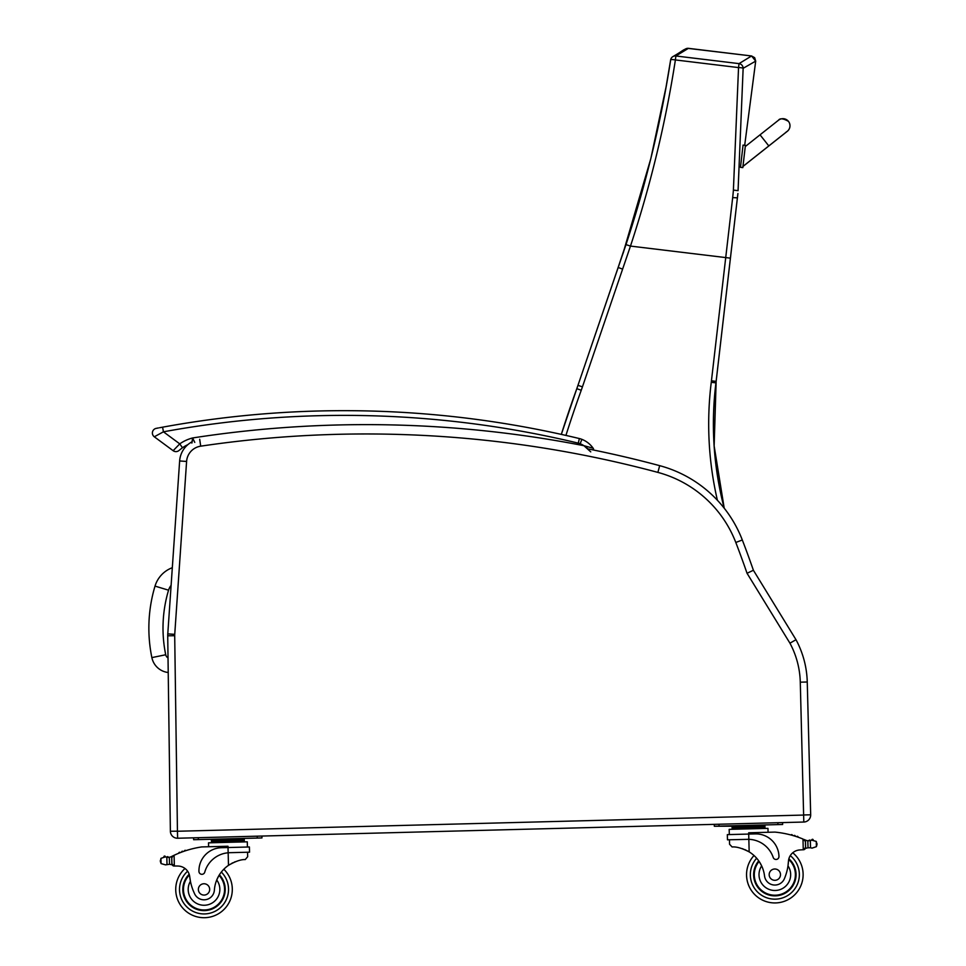 <?xml version="1.0" encoding="UTF-8"?>
<svg xmlns="http://www.w3.org/2000/svg" width="966" height="966" viewBox="0 0 966 966"><rect width="100%" height="100%" fill="white"/><g stroke="black" fill="none" stroke-linecap="round" stroke-linejoin="round"><path stroke-width="1.45" d="M724.174 508.14A333.777 333.777 90 0 1 715.939 382.874A188.551 188.551 -90 0 0 716.132 381.353L737.65 195.712A187.972 187.972 90 0 1 737.915 193.55L737.65 195.712A187.972 187.972 90 0 1 737.915 193.55L737.795 194.528M733.399 190.073L738.06 190.676L743.144 68.308L755.702 61.112L744.689 145.286L755.702 61.112L744.689 145.286L755.702 61.112L754.675 57.694L751.572 55.968L739.026 63.623A4.709 4.673 54.9 0 1 743.144 68.308A4.709 0.7 -178.7 0 0 738.543 67.584L733.399 190.073A184.361 182.212 114.6 0 1 732.675 197.595L711.447 380.809L716.132 381.353L737.843 194.033M755.702 61.112L751.572 55.968L754.675 57.694L755.702 61.112L754.675 57.694L751.572 55.968L687.514 48.312M686.802 48.421L685.486 48.952M685.462 48.964L687.852 48.3M732.675 197.595L737.408 197.849M737.42 197.764L737.638 195.82M737.915 193.55L737.77 194.613M751.572 55.968L688.432 48.336L751.572 55.968L688.432 48.336L675.874 55.98A4.709 4.673 56.1 0 0 672.686 56.728A4.709 4.673 56.1 0 1 672.686 56.728C684.073 50.232 682.274 49.894 687.913 48.3M670.694 59.783A4.709 4.673 56.1 0 1 672.674 56.728A4.709 4.709 0 0 0 670.658 59.844A4.709 0.7 -170.3 0 0 670.67 59.916C660.937 122.368 646.049 183.926 625.992 244.603L577.97 385.337A188.551 188.551 90 0 1 576.811 388.67A1175.248 1175.248 -90 0 0 561.318 434.386L576.811 388.67L581.242 390.264A193.26 193.26 -90 0 0 582.438 386.859L630.472 246.089C650.637 184.904 665.622 122.851 675.391 59.94A4.709 0.7 -170.3 0 0 670.658 59.844L666.069 86.94L650.867 158.46L622.901 253.792M737.336 198.356L730.429 258.151L630.472 246.089L625.992 244.603M172.31 567.706A28.437 28.437 0 0 0 155.019 586.108L168.555 590.19A14.297 14.297 0 0 1 171.103 585.384M155.019 586.108A146.627 146.518 -175 0 0 151.867 657.605A18.801 18.801 0 0 0 168.217 672.505M192.306 441.655A23.57 23.57 0 0 0 179.64 460.963A23.57 23.57 0 0 1 187.875 444.638A23.57 23.57 0 0 0 179.64 460.963L167.782 633.877A23.57 23.57 0 0 0 167.722 635.809L170.378 831.255A7.076 7.076 0 0 0 177.623 838.234L803.809 822.042L803.627 815.062L803.809 822.042A7.076 7.076 0 0 0 810.679 814.797L807.25 681.996A94.27 94.27 0 0 0 795.996 639.709L753.395 570.266A946.837 946.837 0 0 0 742.311 539.982A122.549 122.549 0 0 0 724.21 508.176A333.777 333.777 90 0 1 715.963 382.874A188.551 188.551 -90 0 0 716.144 381.353L730.429 258.151M586.048 447.234L587.968 448.9A1133.637 1133.637 0 0 1 659.681 465.66A1133.637 1133.637 0 0 0 593.522 450.023A1133.637 1133.637 0 0 1 659.681 465.66A122.549 122.549 0 0 1 742.311 539.982A946.837 946.837 0 0 1 753.395 570.266A946.837 946.837 0 0 0 742.311 539.982A946.837 946.837 0 0 1 753.395 570.266L747.044 573.273L789.947 643.187A87.302 87.302 0 0 1 800.283 682.177L803.627 815.062L177.442 831.255L174.701 635.713A16.591 16.591 0 0 1 174.737 634.348L186.595 461.446A16.591 16.591 0 0 1 200.711 446.171A1126.658 1126.658 0 0 1 657.882 472.398A115.582 115.582 0 0 1 735.802 542.481A939.87 939.87 0 0 1 747.044 573.273M800.283 682.177L807.25 681.996A94.27 94.27 0 0 0 795.996 639.709L789.947 643.187M727.338 834.624L727.47 839.816L748.843 839.321A26.722 26.722 0 0 1 773.211 857.458A2.958 2.958 0 0 0 778.97 856.431A23.136 23.136 0 0 0 755.243 833.899L727.338 834.624L727.47 839.816L729.451 839.768L729.559 844.236L732.119 846.977C736.394 846.578 742.069 848.22 749.169 851.879A32.868 32.868 0 0 1 764.529 875.908A10.384 10.384 0 0 0 784.658 878.046A10.384 10.384 0 0 1 764.529 875.908M742.214 848.643L743.216 848.993M744.569 849.525L746.09 850.201M747.442 850.889L749.169 851.879A32.868 32.868 0 0 1 754.011 855.526A28.28 28.28 0 0 0 787.278 900.058A28.28 28.28 0 0 0 792.748 852.773A12.123 12.123 0 0 1 799.522 849.971A66.799 66.799 0 0 1 803.265 849.766L805.559 847.484L805.403 841.471L802.988 839.031L803.265 849.766A66.799 66.799 0 0 0 799.522 849.971A66.799 66.799 0 0 1 803.265 849.766M802.988 839.031A100.21 100.21 0 0 0 774.961 832.1L748.674 832.789L748.843 839.321L747.213 839.309M811.79 839.828A0.737 0.737 0 0 0 811.778 840.191L811.802 840.191A3.719 3.719 0 0 1 813.215 839.889A0.737 0.737 0 0 0 812.346 839.309A0.737 0.737 0 0 0 811.778 840.191L807.83 840.746A7.933 7.933 0 0 1 805.547 840.118A100.21 100.21 0 0 0 804.05 839.478M813.215 839.889A3.719 3.719 0 0 0 811.814 840.178L816.258 841.422L816.995 844.55L816.391 846.663L812.02 848.136L810.522 847.762L812.02 848.136M805.511 842.509A89.826 89.826 0 0 0 805.427 842.485A89.826 89.826 0 0 1 805.511 842.509L805.632 847.472A0.737 0.737 0 0 0 806.622 848.148A7.933 7.933 0 0 1 808.011 847.786L810.522 847.762L808.011 847.786A7.933 7.933 0 0 0 806.622 848.148A0.737 0.737 0 0 1 805.632 847.472L805.475 841.169A0.737 0.737 0 0 1 806.429 840.444M809.629 840.746A7.933 7.933 0 0 0 810.329 840.637A0.737 0.737 0 0 0 808.88 840.794L807.83 840.746L808.011 847.786M732.071 826.461L732.107 827.874L732.071 826.461L764.927 825.616L764.963 827.029L732.904 827.85M756.716 825.821L756.752 827.234M740.282 826.244L740.318 827.669M765.012 828.442L764.975 827.029M792.386 835.397A0.737 0.737 0 0 0 790.997 835.01M795.235 836.242A0.737 0.737 0 0 0 793.847 835.819M798.073 837.184A0.737 0.737 0 0 0 796.696 836.713M799.522 849.971A12.123 12.123 0 0 0 788.449 861.358A51.959 51.959 0 0 1 784.658 878.046M805.39 848.377A2.222 2.222 0 0 1 803.398 849.754A2.222 2.222 0 0 0 805.559 847.484M729.415 829.359L767.97 828.369L768.067 832.281M737.541 826.172L714.321 826.244L714.272 824.36L714.321 826.244L782.641 824.481L782.593 822.585L777.884 822.718L777.932 824.602L782.641 824.481M714.272 824.36L718.982 824.24L719.03 826.123M753.637 875.208A21.216 21.216 0 0 0 783.812 893.876A21.216 21.216 0 0 0 788.884 858.762A21.216 21.216 0 0 1 783.812 893.876A21.216 21.216 0 0 1 758.733 860.863A21.216 21.216 0 0 0 753.637 875.208M788.449 861.358L787.99 865.838A15.842 15.842 0 0 1 779.647 889.746A15.842 15.842 0 0 1 761.655 865.886L759.348 861.769M788.703 859.486A20.552 20.552 0 0 1 783.378 893.357A20.552 20.552 0 0 1 759.119 861.43M780.492 874.508A5.651 5.651 0 0 0 771.882 869.835A5.651 5.651 0 0 0 772.136 879.628A5.651 5.651 0 0 0 780.492 874.508M213.933 849.174A23.136 23.136 0 0 0 207.859 852.58M201.701 846.928A100.21 100.21 0 0 0 174.073 855.296L173.035 855.791A100.21 100.21 0 0 0 171.574 856.516A7.933 7.933 0 0 1 170.716 856.89A7.933 7.933 0 0 0 171.574 856.516A100.21 100.21 0 0 1 173.035 855.791L174.073 855.296A100.21 100.21 0 0 1 178.879 853.195A0.737 0.737 0 0 1 180.231 852.652A100.21 100.21 0 0 1 181.668 852.109A0.737 0.737 0 0 1 183.033 851.614A100.21 100.21 0 0 1 184.47 851.106A0.737 0.737 0 0 1 185.834 850.66A100.21 100.21 0 0 1 201.701 846.928L227.988 846.252L228.024 847.532L221.48 847.701A23.136 23.136 0 0 0 198.948 871.429A2.958 2.958 0 0 0 204.756 872.153A26.722 26.722 0 0 1 228.157 852.785L229.787 852.688L228.157 852.785L228.024 847.532L249.397 846.977L249.53 852.181L229.787 852.688M173.035 855.791L171.779 857.856L171.936 863.858A2.222 2.222 0 0 0 174.218 866.031A2.222 2.222 0 0 1 171.936 863.858L171.803 858.871A89.826 89.826 0 0 0 171.731 858.907M165.524 864.86L169.509 864.292A7.933 7.933 0 0 1 170.91 864.582A7.933 7.933 0 0 0 169.509 864.292L165.524 864.86L161.081 863.604L160.368 861.527L160.948 858.363L165.319 856.89L166.816 857.277L165.319 856.89A3.719 3.719 0 0 0 163.894 856.685A0.737 0.737 0 0 1 164.739 856.057A0.737 0.737 0 0 1 165.343 856.902M167.529 857.349A7.933 7.933 0 0 1 166.816 857.277L169.328 857.253A7.933 7.933 0 0 0 170.716 856.89A7.933 7.933 0 0 1 169.328 857.253L168.277 857.361A7.933 7.933 0 0 1 166.816 857.277A0.737 0.737 0 0 1 168.277 857.361M236.03 839.285L211.385 839.925L211.421 841.338L244.289 840.492L244.241 839.08L236.03 839.285L236.066 840.698M211.421 841.338L211.385 839.925M170.716 856.89A0.737 0.737 0 0 1 171.694 857.554L171.863 863.858A0.737 0.737 0 0 1 170.91 864.582M171.936 863.858L174.351 866.019A66.799 66.799 0 0 1 178.094 866.043A12.123 12.123 0 0 1 185.001 868.482A28.28 28.28 0 0 0 192.91 915.43A28.28 28.28 0 0 0 232.299 888.684A28.28 28.28 0 0 1 192.91 915.43A28.28 28.28 0 0 1 185.001 868.482A12.123 12.123 0 0 0 178.094 866.043A12.123 12.123 0 0 1 189.747 876.838A12.123 12.123 0 0 0 189.505 875.425L189.747 876.838A51.959 51.959 0 0 0 194.383 893.308A10.384 10.384 0 0 0 214.38 890.133A32.868 32.868 0 0 1 228.483 865.343C235.378 861.322 240.969 859.39 245.255 859.571L247.67 856.697L247.55 852.229L247.67 856.697M198.344 839.587L193.635 839.708L193.586 837.824L198.296 837.703L198.344 839.587L261.955 837.945L261.907 836.049L257.197 836.182L257.246 838.065M223.834 869.243A28.28 28.28 0 0 1 232.299 888.684A28.28 28.28 0 0 0 223.834 869.243A28.28 28.28 0 0 1 192.91 915.43A28.28 28.28 0 0 1 185.001 868.482M816.958 843.511L816.995 844.55M811.814 840.178L810.341 840.637L810.522 847.762M759.276 825.761L761.087 825.036L777.932 824.602M746.573 875.389A28.28 28.28 0 0 0 777.69 902.799A28.28 28.28 0 0 0 802.686 869.714A28.28 28.28 0 0 1 777.69 902.799A28.28 28.28 0 0 1 746.573 875.389M228.157 852.785L228.483 865.343L230.149 864.268M231.466 863.507L232.951 862.747M234.279 862.143L235.257 861.744M219.596 839.708L219.632 841.132M184.47 851.106A0.737 0.737 0 0 1 185.834 850.66M181.668 852.109A0.737 0.737 0 0 1 183.033 851.614M178.879 853.195A0.737 0.737 0 0 1 180.231 852.652M171.694 857.554L171.863 863.858M163.894 856.685A3.719 3.719 0 0 1 165.319 856.89M174.073 855.296L174.351 866.019A66.799 66.799 0 0 1 178.094 866.043M160.344 860.489L160.368 861.527M208.499 842.835L208.596 846.747L208.499 842.835L247.284 841.821L247.417 847.025M193.635 839.708L193.586 837.824M219.403 874.81A21.216 21.216 0 0 1 196.062 909.078A21.216 21.216 0 0 1 189.179 874.266M214.38 890.133A32.868 32.868 0 0 1 216.734 879.978L218.823 875.739A32.868 32.868 0 0 0 216.734 879.978A15.842 15.842 0 0 1 209.187 904.393A15.842 15.842 0 0 1 190.435 881.282L189.747 876.838M183.48 889.952A20.552 20.552 0 0 1 189.396 874.979A20.552 20.552 0 0 0 211.808 908.438A20.552 20.552 0 0 0 219.041 875.389A20.552 20.552 0 0 1 211.808 908.438A20.552 20.552 0 0 1 183.48 889.952M198.368 889.565A5.651 5.651 0 0 0 206.978 894.238A5.651 5.651 0 0 0 206.724 884.445A5.651 5.651 0 0 0 198.368 889.565M789.874 124.554L789.596 123.443A7.076 7.076 160.8 0 1 786.783 131.69A7.076 7.076 160.8 0 0 789.596 123.443L789.584 123.419A7.076 7.076 160.8 0 1 786.215 131.992M742.818 167.577L745.402 145.371L742.83 167.613L740.487 167.311L742.83 167.577L742.975 166.394L787.254 131.316M742.975 166.442L768.827 145.951L760.037 134.829L745.257 146.542L745.414 145.407L743.059 145.105L740.487 167.311M778.524 120.195A7.076 7.076 160.8 0 1 789.584 123.419M742.83 167.613L740.499 167.335M745.414 145.407L743.059 145.105M182.465 447.741A35.235 35.235 0 0 1 187.875 444.638A35.235 35.235 0 0 0 182.465 447.741A35.235 35.235 0 0 1 187.875 444.638A35.235 35.235 0 0 0 182.465 447.741L179.084 450.41L182.465 447.741L179.761 443.865L173.143 450.699A4.709 4.709 0 0 0 179.084 450.41A4.709 4.709 0 0 1 173.143 450.699A4.709 4.709 0 0 0 179.084 450.41A4.709 4.709 0 0 1 173.143 450.699A4.709 4.709 0 0 0 179.084 450.41A4.709 4.709 0 0 1 173.143 450.699L154.294 436.789A4.709 4.709 0 0 1 156.214 428.373L158.472 427.938M159.595 427.733L162.59 427.177A1006.379 1006.379 0 0 1 579.371 438.552L578.272 443.14A14.14 14.14 0 0 1 580.168 443.732L581.894 439.349A18.849 18.849 0 0 0 579.371 438.552M156.214 428.373A4.709 4.709 0 0 0 154.294 436.789A4.709 4.709 0 0 1 156.214 428.373A4.709 4.709 0 0 0 154.294 436.789A4.709 4.709 0 0 1 156.214 428.373A4.709 4.709 0 0 0 154.294 436.789L163.435 431.814L162.59 427.177M194.77 442.392L192.608 437.96L191.872 443.08M593.522 450.023L593.136 448.2A2.355 2.355 0 0 1 593.522 450.023A2.355 2.355 0 0 0 593.136 448.2L583.935 445.7L590.745 451.871M593.136 448.2A24.971 24.971 0 0 0 581.894 439.349A24.971 24.971 0 0 1 593.136 448.2L593.535 449.939M737.77 194.673L737.65 195.712M739.026 63.623L675.874 55.98L675.391 59.94L738.543 67.584L739.026 63.623M711.447 380.809A183.83 183.83 90 0 1 711.266 382.295A338.486 338.486 -90 0 0 717.388 500.231M565.931 435.425A1170.538 1170.538 90 0 1 581.242 390.264M582.438 386.859L577.97 385.337L576.811 388.67M622.563 269.103L618.143 267.473M711.266 382.295L715.939 382.874M151.867 657.605L165.717 654.755A132.487 132.378 -175 0 1 168.555 590.19M168.024 657.894A4.649 4.649 0 0 1 165.717 654.755M179.422 566.052L186.595 461.446L179.64 460.963A23.57 23.57 0 0 1 187.875 444.638M810.679 814.797L803.712 814.966M742.311 539.982L735.802 542.481M659.681 465.66L657.882 472.398M199.684 439.264L200.711 446.171M167.782 633.877L174.737 634.348M167.722 635.809L174.701 635.713M170.378 831.255L177.346 831.171M177.623 838.234L177.442 831.255M816.258 841.422L816.391 846.663M748.843 839.321L749.169 851.879M756.656 858.231A24.512 24.512 0 0 0 750.341 875.293A24.512 24.512 0 0 1 756.656 858.231A24.512 24.512 0 0 0 785.672 896.641A24.512 24.512 0 0 0 790.273 855.622A24.512 24.512 0 0 1 785.672 896.641A24.512 24.512 0 0 1 750.341 875.293A24.512 24.512 0 0 0 776.749 899.092A24.512 24.512 0 0 0 799.148 871.489M221.335 872.069A24.512 24.512 0 0 1 228.519 888.78A24.512 24.512 0 0 0 221.335 872.069A24.512 24.512 0 0 1 194.335 911.94A24.512 24.512 0 0 1 187.621 871.199A24.512 24.512 0 0 0 194.335 911.94A24.512 24.512 0 0 0 228.519 888.78A24.512 24.512 0 0 1 194.335 911.94A24.512 24.512 0 0 1 187.621 871.199M166.816 857.277L166.997 864.401M160.948 858.363L161.081 863.604M169.328 857.253L169.509 864.292M580.168 443.732A20.262 20.262 0 0 1 583.935 445.7A1135.992 1135.992 0 0 0 192.608 437.96A39.944 39.944 0 0 0 179.761 443.865L163.435 431.814A1001.657 1001.657 0 0 1 578.272 443.14M737.807 194.456L737.444 197.583M724.21 508.176L714.14 445.918L716.144 381.353M622.841 253.961L623.65 251.595M632.187 225.404L618.155 267.437M577.97 385.337L618.107 267.582M732.131 829.287L732.095 827.874L732.131 829.287M729.173 829.371L729.318 834.564L729.173 829.371M240.401 838.5L238.795 839.056M729.451 839.768L729.559 844.236M736.78 825.809L735.875 825.688M244.326 841.905L244.289 840.492M217.048 839.78L215.189 839.152M760.037 134.829L778.524 120.195C780.021 118.057 783.329 118.444 788.449 121.354M768.827 145.951L787.507 131.147"/></g></svg>
